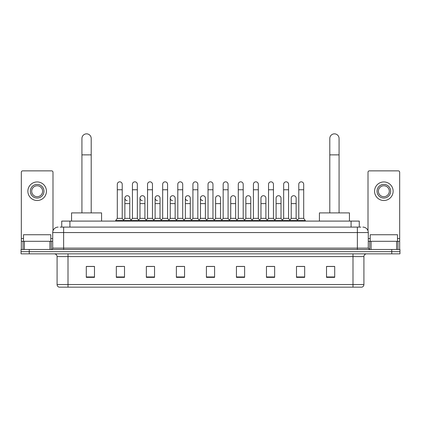 <?xml version="1.0" encoding="UTF-8"?>
<svg xmlns="http://www.w3.org/2000/svg" width="421" height="421" viewBox="0 0 421 421"><rect width="100%" height="100%" fill="white"/><g stroke="black" fill="none" stroke-linecap="round" stroke-linejoin="round"><path stroke-width="0.63" d="M61.729 227.098L61.729 221.093L359.271 221.093L359.271 227.098M60.214 227.098L360.913 227.098M60.087 227.098L63.634 227.098L63.634 232.555L52.714 232.555L52.714 248.116A1.363 1.363 0 0 1 51.351 249.479M58.177 227.098A5.457 5.457 0 0 0 52.714 232.555M362.823 227.098A5.457 5.457 0 0 1 368.286 232.555L368.286 248.116L369.649 249.479M29.238 249.479L21.05 249.479L21.05 251.663L29.238 251.663L21.05 251.663L21.05 253.847L29.238 253.847L29.238 251.663L391.762 251.663L29.238 251.663L29.238 249.479L391.762 249.479L391.762 251.663L399.95 251.663L391.762 251.663L391.762 253.847L29.238 253.847M391.762 253.847L399.95 253.847L399.95 249.479L391.762 249.479M363.918 284.533C363.839 285.843 363.186 286.717 361.949 287.154L352.998 287.154L352.998 284.533L363.918 284.533L363.918 256.578A2.731 2.731 0 0 1 366.644 253.847M352.998 287.154L59.051 287.154A2.731 2.731 0 0 1 57.082 284.533L57.082 256.578C56.924 254.921 56.014 254.01 54.356 253.847M334.706 277.355L334.706 266.435L326.517 266.435L326.517 277.355L334.706 277.355M304.678 277.355L304.678 266.435L296.489 266.435L296.489 277.355L304.678 277.355M274.65 277.355L274.65 266.435L266.461 266.435L266.461 277.355L274.65 277.355M244.622 277.355L244.622 266.435L236.434 266.435L236.434 277.355L244.622 277.355M94.483 277.355L94.483 266.435L86.294 266.435L86.294 277.355L94.483 277.355M124.511 277.355L124.511 266.435L116.322 266.435L116.322 277.355L124.511 277.355M154.539 277.355L154.539 266.435L146.35 266.435L146.35 277.355L154.539 277.355M184.566 277.355L184.566 266.435L176.378 266.435L176.378 277.355L184.566 277.355M214.594 277.355L214.594 266.435L206.406 266.435L206.406 277.355L214.594 277.355M268.261 266.488L273.724 266.488M298.51 266.488L303.967 266.488M177.525 266.488L182.982 266.488M147.276 266.488L152.739 266.488M117.033 266.488L122.49 266.488M238.018 266.488L243.475 266.488M207.769 266.488L213.231 266.488M94.483 266.488L86.294 266.488M334.706 266.488L326.517 266.488M50.804 241.291L50.804 234.739L23.508 234.739L23.508 241.291M49.92 249.479L49.92 241.291L24.392 241.291L24.392 249.479M52.988 230.85L52.988 172.226A1.363 1.363 0 0 0 51.625 170.863L22.687 170.863A1.363 1.363 0 0 0 21.324 172.226L21.324 241.291L24.392 241.291M49.92 241.291L52.714 241.291M21.324 249.479L21.324 241.291M37.159 184.403A6.825 6.825 0 0 0 30.333 191.229A6.825 6.825 0 0 0 37.159 198.054A6.825 6.825 0 0 0 43.979 191.229A6.825 6.825 0 0 0 37.159 184.403M37.159 185.766A5.457 5.457 0 0 0 31.696 191.229A5.457 5.457 0 0 0 37.159 196.686A5.457 5.457 0 0 0 42.616 191.229A5.457 5.457 0 0 0 37.159 185.766M37.159 200.507A9.283 9.283 0 0 0 46.436 191.229A9.283 9.283 0 0 0 37.159 181.946A9.283 9.283 0 0 0 27.875 191.229A9.283 9.283 0 0 0 37.159 200.507M81.927 212.9L81.927 138.488A4.642 4.642 0 0 1 86.568 133.846A4.642 4.642 0 0 1 91.204 138.488A4.642 4.642 0 0 0 86.568 133.846M91.204 212.9L91.204 138.488M101.582 221.093L101.582 212.9L71.554 212.9L71.554 221.093M329.796 212.9L329.796 138.488A4.642 4.642 0 0 1 334.432 133.846A4.642 4.642 0 0 1 339.073 138.488A4.642 4.642 0 0 0 334.432 133.846M339.073 212.9L339.073 138.488M349.446 221.093L349.446 212.9L319.418 212.9L319.418 221.093M117.301 189.755L122.216 189.755L122.216 218.362L117.301 218.362L117.301 184.293A2.458 2.458 0 0 1 119.917 181.84A2.458 2.458 0 0 1 122.216 184.293A2.458 2.458 0 0 0 119.917 181.84M117.301 218.362L115.664 220.546L115.664 221.093M122.216 218.362L123.853 220.546L115.664 220.546M132.426 218.362L132.426 189.755L137.341 189.755L137.341 218.362L132.426 218.362L130.789 220.546L123.853 220.546L123.853 221.093M132.426 189.755L132.426 184.293A2.458 2.458 0 0 1 135.036 181.84A2.458 2.458 0 0 1 137.341 184.293A2.458 2.458 0 0 0 135.036 181.84M137.341 218.362L138.977 220.546L130.789 220.546L130.789 221.093M147.55 218.362L147.55 189.755L152.465 189.755L152.465 218.362L147.55 218.362L145.913 220.546L138.977 220.546L138.977 221.093M147.55 189.755L147.55 184.293A2.458 2.458 0 0 1 150.16 181.84A2.458 2.458 0 0 1 152.465 184.293A2.458 2.458 0 0 0 150.16 181.84M152.465 218.362L154.102 220.546L145.913 220.546L145.913 221.093M162.674 218.362L162.674 189.755L167.59 189.755L167.59 218.362L162.674 218.362L161.038 220.546L154.102 220.546L154.102 221.093M162.674 189.755L162.674 184.293A2.458 2.458 0 0 1 165.285 181.84A2.458 2.458 0 0 1 167.59 184.293A2.458 2.458 0 0 0 165.285 181.84M167.59 218.362L169.226 220.546L161.038 220.546L161.038 221.093M177.799 218.362L177.799 189.755L182.709 189.755L182.709 218.362L177.799 218.362L176.157 220.546L169.226 220.546L169.226 221.093M177.799 189.755L177.799 184.293A2.458 2.458 0 0 1 180.409 181.84A2.458 2.458 0 0 1 182.709 184.293A2.458 2.458 0 0 0 180.409 181.84M182.709 218.362L184.351 220.546L176.157 220.546L176.157 221.093M192.918 218.362L192.918 189.755L197.833 189.755L197.833 218.362L192.918 218.362L191.281 220.546L184.351 220.546L184.351 221.093M192.918 189.755L192.918 184.293A2.458 2.458 0 0 1 195.533 181.84A2.458 2.458 0 0 1 197.833 184.293A2.458 2.458 0 0 0 195.533 181.84M197.833 218.362L199.47 220.546L191.281 220.546L191.281 221.093M208.042 218.362L208.042 189.755L212.958 189.755L212.958 218.362L208.042 218.362L206.406 220.546L199.47 220.546L199.47 221.093M208.042 189.755L208.042 184.293A2.458 2.458 0 0 1 210.653 181.84A2.458 2.458 0 0 1 212.958 184.293A2.458 2.458 0 0 0 210.653 181.84M212.958 218.362L214.594 220.546L206.406 220.546L206.406 221.093M223.167 218.362L223.167 189.755L228.082 189.755L228.082 218.362L223.167 218.362L221.53 220.546L214.594 220.546L214.594 221.093M223.167 189.755L223.167 184.293A2.458 2.458 0 0 1 225.777 181.84A2.458 2.458 0 0 1 228.082 184.293A2.458 2.458 0 0 0 225.777 181.84M228.082 218.362L229.719 220.546L221.53 220.546L221.53 221.093M238.291 218.362L238.291 189.755L243.201 189.755L243.201 218.362L238.291 218.362L236.649 220.546L229.719 220.546L229.719 221.093M238.291 189.755L238.291 184.293A2.458 2.458 0 0 1 240.901 181.84A2.458 2.458 0 0 1 243.201 184.293A2.458 2.458 0 0 0 240.901 181.84M243.201 218.362L244.843 220.546L236.649 220.546L236.649 221.093M253.41 218.362L253.41 189.755L258.326 189.755L258.326 218.362L253.41 218.362L251.774 220.546L244.843 220.546L244.843 221.093M253.41 189.755L253.41 184.293A2.458 2.458 0 0 1 256.026 181.84A2.458 2.458 0 0 1 258.326 184.293A2.458 2.458 0 0 0 256.026 181.84M258.326 218.362L259.962 220.546L251.774 220.546L251.774 221.093M268.535 218.362L268.535 189.755L273.45 189.755L273.45 218.362L268.535 218.362L266.898 220.546L259.962 220.546L259.962 221.093M268.535 189.755L268.535 184.293A2.458 2.458 0 0 1 271.145 181.84A2.458 2.458 0 0 1 273.45 184.293A2.458 2.458 0 0 0 271.145 181.84M273.45 218.362L275.087 220.546L266.898 220.546L266.898 221.093M283.659 218.362L283.659 189.755L288.574 189.755L288.574 218.362L283.659 218.362L282.023 220.546L275.087 220.546L275.087 221.093M283.659 189.755L283.659 184.293A2.458 2.458 0 0 1 286.269 181.84A2.458 2.458 0 0 1 288.574 184.293A2.458 2.458 0 0 0 286.269 181.84M288.574 218.362L290.211 220.546L282.023 220.546L282.023 221.093M298.784 218.362L298.784 189.755L303.699 189.755L303.699 218.362L298.784 218.362L297.147 220.546L290.211 220.546L290.211 221.093M298.784 189.755L298.784 184.293A2.458 2.458 0 0 1 301.394 181.84A2.458 2.458 0 0 1 303.699 184.293A2.458 2.458 0 0 0 301.394 181.84M303.699 218.362L305.336 220.546L297.147 220.546L297.147 221.093M305.336 220.546L305.336 221.093M127.168 200.612A2.458 2.458 0 0 1 124.863 198.159A2.458 2.458 0 0 1 127.479 195.707A2.458 2.458 0 0 1 129.779 198.159L129.779 203.622L124.863 203.622L124.863 198.159M129.779 203.622L129.779 218.362L124.863 218.362L124.863 203.622M124.863 218.362L123.542 220.125M129.779 218.362L131.105 220.125M142.293 200.612A2.458 2.458 0 0 1 139.988 198.159A2.458 2.458 0 0 1 142.598 195.707A2.458 2.458 0 0 1 144.903 198.159L144.903 203.622L139.988 203.622L139.988 198.159M144.903 203.622L144.903 218.362L139.988 218.362L139.988 203.622M139.988 218.362L138.667 220.125M144.903 218.362L146.224 220.125M157.412 200.612A2.458 2.458 0 0 1 155.112 198.159A2.458 2.458 0 0 1 157.722 195.707A2.458 2.458 0 0 1 160.027 198.159L160.027 203.622L155.112 203.622L155.112 198.159M160.027 203.622L160.027 218.362L155.112 218.362L155.112 203.622M155.112 218.362L153.786 220.125M160.027 218.362L161.348 220.125M172.536 200.612A2.458 2.458 0 0 1 170.237 198.159A2.458 2.458 0 0 1 172.847 195.707A2.458 2.458 0 0 1 175.147 198.159L175.147 203.622L170.237 203.622L170.237 198.159M175.147 203.622L175.147 218.362L170.237 218.362L170.237 203.622M170.237 218.362L168.91 220.125M175.147 218.362L176.473 220.125M187.661 200.612A2.458 2.458 0 0 1 185.356 198.159A2.458 2.458 0 0 1 187.971 195.707A2.458 2.458 0 0 1 190.271 198.159L190.271 203.622L185.356 203.622L185.356 198.159M190.271 203.622L190.271 218.362L185.356 218.362L185.356 203.622M185.356 218.362L184.035 220.125M190.271 218.362L191.597 220.125M202.785 200.612A2.458 2.458 0 0 1 200.48 198.159A2.458 2.458 0 0 1 203.09 195.707A2.458 2.458 0 0 1 205.395 198.159L205.395 203.622L200.48 203.622L200.48 198.159M205.395 203.622L205.395 218.362L200.48 218.362L200.48 203.622M200.48 218.362L199.159 220.125M205.395 218.362L206.722 220.125M215.605 198.159A2.458 2.458 0 0 1 218.215 195.707A2.458 2.458 0 0 1 220.52 198.159L220.52 203.622L215.605 203.622L215.605 198.159M220.52 203.622L220.52 218.362L215.605 218.362L215.605 203.622M215.605 218.362L214.278 220.125M220.52 218.362L221.841 220.125M230.729 198.159A2.458 2.458 0 0 1 233.339 195.707A2.458 2.458 0 0 1 235.644 198.159L235.644 203.622L230.729 203.622L230.729 198.159M235.644 203.622L235.644 218.362L230.729 218.362L230.729 203.622M230.729 218.362L229.403 220.125M235.644 218.362L236.965 220.125M245.853 198.159A2.458 2.458 0 0 1 248.464 195.707A2.458 2.458 0 0 1 250.763 198.159L250.763 203.622L245.853 203.622L245.853 198.159M250.763 203.622L250.763 218.362L245.853 218.362L245.853 203.622M245.853 218.362L244.527 220.125M250.763 218.362L252.09 220.125M260.973 198.159A2.458 2.458 0 0 1 263.588 195.707A2.458 2.458 0 0 1 265.888 198.159L265.888 203.622L260.973 203.622L260.973 198.159M265.888 203.622L265.888 218.362L260.973 218.362L260.973 203.622M260.973 218.362L259.652 220.125M265.888 218.362L267.214 220.125M276.097 198.159A2.458 2.458 0 0 1 278.707 195.707A2.458 2.458 0 0 1 281.012 198.159L281.012 203.622L276.097 203.622L276.097 198.159M281.012 203.622L281.012 218.362L276.097 218.362L276.097 203.622M276.097 218.362L274.776 220.125M281.012 218.362L282.333 220.125M291.221 198.159A2.458 2.458 0 0 1 293.832 195.707A2.458 2.458 0 0 1 296.137 198.159L296.137 203.622L291.221 203.622L291.221 198.159M296.137 203.622L296.137 218.362L291.221 218.362L291.221 203.622M291.221 218.362L289.895 220.125M296.137 218.362L297.458 220.125M396.608 249.479L396.608 241.291L371.08 241.291L371.08 249.479M396.608 241.291L399.676 241.291L399.676 172.226A1.363 1.363 0 0 0 398.313 170.863L369.375 170.863A1.363 1.363 0 0 0 368.012 172.226L368.012 230.85M368.286 241.291L371.08 241.291M399.676 241.291L399.676 249.479M383.841 184.403A6.825 6.825 0 0 0 377.021 191.229A6.825 6.825 0 0 0 383.841 198.054A6.825 6.825 0 0 0 390.667 191.229A6.825 6.825 0 0 0 383.841 184.403M383.841 185.766A5.457 5.457 0 0 0 378.384 191.229A5.457 5.457 0 0 0 383.841 196.686A5.457 5.457 0 0 0 389.304 191.229A5.457 5.457 0 0 0 383.841 185.766M383.841 200.507A9.283 9.283 0 0 0 393.125 191.229A9.283 9.283 0 0 0 383.841 181.946A9.283 9.283 0 0 0 374.564 191.229A9.283 9.283 0 0 0 383.841 200.507M397.492 241.291L397.492 234.739L370.196 234.739L370.196 241.291M69.918 227.098L69.918 221.093M351.082 227.098L351.082 221.093M63.634 249.479L63.634 248.116L368.286 248.116M52.714 248.116L63.634 248.116L63.634 232.555L357.366 232.555L357.366 249.479M368.286 232.555L357.366 232.555L357.366 227.098M352.998 253.847L352.998 256.578L57.082 256.578M363.918 256.578L352.998 256.578L352.998 284.533L68.002 284.533L68.002 287.154M57.082 284.533L68.002 284.533L68.002 253.847M214.594 276.976L206.406 276.976M184.566 276.976L176.378 276.976M154.539 276.976L146.35 276.976M124.511 276.976L116.322 276.976M94.483 276.976L86.294 276.976M244.622 276.976L236.434 276.976M274.65 276.976L266.461 276.976M304.678 276.976L296.489 276.976M334.706 276.976L326.517 276.976M52.714 238.565L50.804 238.565M23.508 238.565L21.324 238.565M51.262 241.291L51.262 249.479M21.345 241.291L21.345 249.479M23.05 249.479L23.05 241.291M81.927 154.865L91.204 154.865M329.796 154.865L339.073 154.865M399.676 238.565L397.492 238.565M370.196 238.565L368.286 238.565M399.655 249.479L399.655 241.291M397.95 241.291L397.95 249.479M369.738 249.479L369.738 241.291M122.216 189.755L122.216 184.293M137.341 189.755L137.341 184.293M152.465 189.755L152.465 184.293M167.59 189.755L167.59 184.293M182.709 189.755L182.709 184.293M197.833 189.755L197.833 184.293M212.958 189.755L212.958 184.293M228.082 189.755L228.082 184.293M243.201 189.755L243.201 184.293M258.326 189.755L258.326 184.293M273.45 189.755L273.45 184.293M288.574 189.755L288.574 184.293M303.699 189.755L303.699 184.293"/></g></svg>
